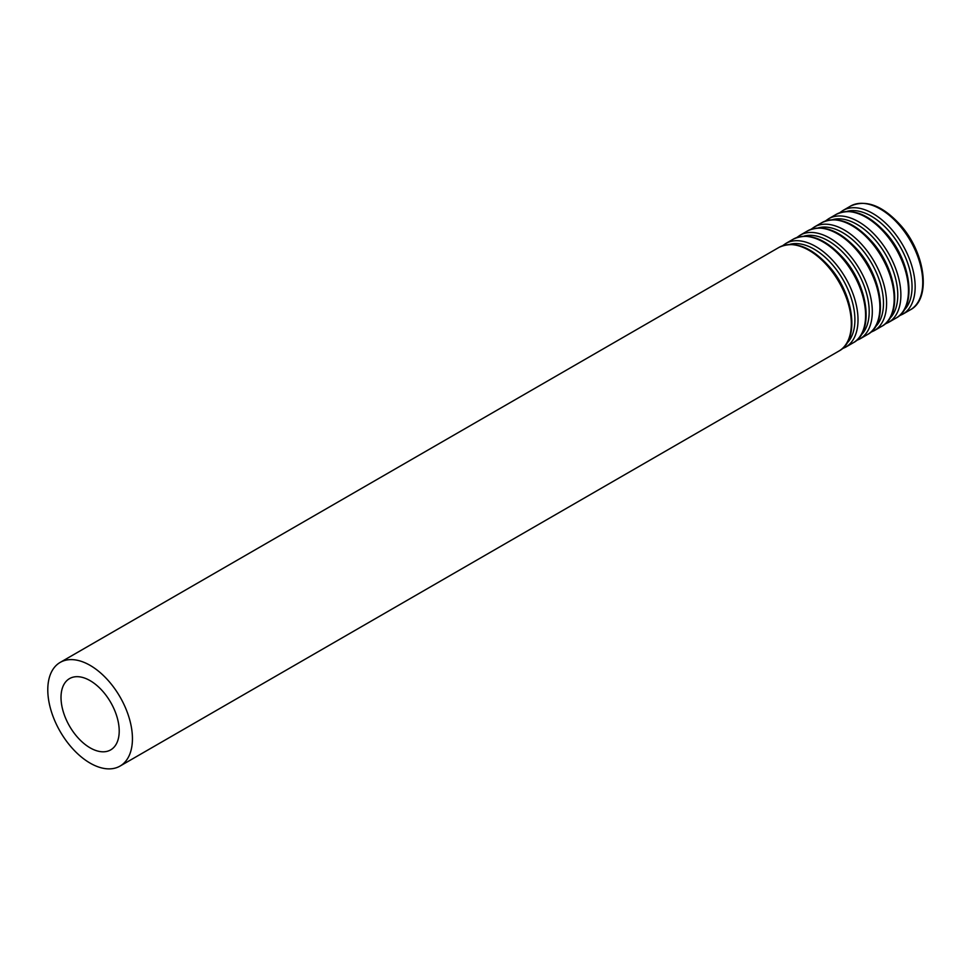 <?xml version="1.0" encoding="UTF-8"?>
<svg xmlns="http://www.w3.org/2000/svg" width="972" height="972" viewBox="0 0 972 972"><rect width="100%" height="100%" fill="white"/><g stroke="black" fill="none" stroke-linecap="round" stroke-linejoin="round"><path stroke-width="1.46" d="M90.117 747.845A41.152 23.765 -120 0 0 110.686 749.886A41.152 23.765 -120 0 0 110.686 702.367A41.152 23.765 -120 0 0 69.534 678.602A41.152 23.765 -120 0 0 63.229 711.577A41.152 23.765 -120 0 0 90.117 747.845M90.117 763.117A59.863 34.567 -120 0 0 120.042 766.082A59.863 34.567 -120 0 0 120.042 696.96A59.863 34.567 -120 0 0 60.179 662.406A59.863 34.567 -120 0 0 51.006 710.374A59.863 34.567 -120 0 0 90.117 763.117M120.042 766.082L838.921 351.05A59.863 34.567 -120 0 0 838.921 281.929A59.863 34.567 -120 0 0 779.058 247.362L60.179 662.406M846.831 343.298A57.713 33.327 -120 0 0 842.955 279.596A57.713 33.327 -120 0 0 789.726 244.385M842.092 348.814L845.616 347.186A59.863 34.567 -120 0 0 845.616 278.065A59.863 34.567 -120 0 0 785.753 243.498L782.582 245.734M845.616 347.186L853.197 342.8A59.863 34.567 -120 0 0 853.197 273.679A59.863 34.567 -120 0 0 793.346 239.124L785.753 243.498M861.119 335.048A57.713 33.327 -120 0 0 857.243 271.346A57.713 33.327 -120 0 0 804.014 236.135M856.381 340.565L859.904 338.936A59.863 34.567 -120 0 0 859.904 269.815A59.863 34.567 -120 0 0 800.041 235.248L796.87 237.484M859.904 338.936L867.486 334.55A59.863 34.567 -120 0 0 867.486 265.429A59.863 34.567 -120 0 0 807.623 230.874L800.041 235.248M875.408 326.799A57.713 33.327 -120 0 0 871.532 263.096A57.713 33.327 -120 0 0 818.303 227.885M870.669 332.315L874.193 330.687A59.863 34.567 -120 0 0 874.193 261.565A59.863 34.567 -120 0 0 814.329 226.998L811.158 229.234M874.193 330.687L881.774 326.3A59.863 34.567 -120 0 0 881.774 257.179A59.863 34.567 -120 0 0 821.911 222.624L814.329 226.998M889.696 318.549A57.713 33.327 -120 0 0 885.82 254.846A57.713 33.327 -120 0 0 832.591 219.648M884.945 324.065L888.481 322.437A59.863 34.567 -120 0 0 888.481 253.315A59.863 34.567 -120 0 0 828.618 218.761L825.435 220.996M888.481 322.437L896.063 318.063A59.863 34.567 -120 0 0 896.063 248.941A59.863 34.567 -120 0 0 836.199 214.375L828.618 218.761M903.972 310.311A57.713 33.327 -120 0 0 900.096 246.609A57.713 33.327 -120 0 0 846.867 211.398M899.234 315.815L902.757 314.187A59.863 34.567 -120 0 0 902.757 245.066A59.863 34.567 -120 0 0 842.906 210.511L839.723 212.746M902.757 314.187L910.351 309.813A59.863 34.567 -120 0 0 910.351 240.692A59.863 34.567 -120 0 0 850.488 206.125L842.906 210.511M838.921 351.05C860.099 340.236 854.084 294.407 829.262 266.607C811.292 246.791 794.561 240.388 779.058 247.362M853.197 342.8C874.387 331.987 868.373 286.169 843.55 258.358C825.58 238.553 808.85 232.138 793.346 239.124M867.486 334.55C888.675 323.737 882.661 277.919 857.839 250.108C839.869 230.303 823.138 223.888 807.623 230.874M881.774 326.3C902.964 315.487 896.949 269.669 872.127 241.858C854.157 222.053 837.414 215.638 821.911 222.624M896.063 318.063C917.24 307.237 911.238 261.419 886.415 233.608C868.446 213.804 851.703 207.388 836.199 214.375M910.351 309.813C931.528 298.987 925.514 253.17 900.692 225.358C882.722 205.554 865.991 199.139 850.488 206.125"/></g></svg>
